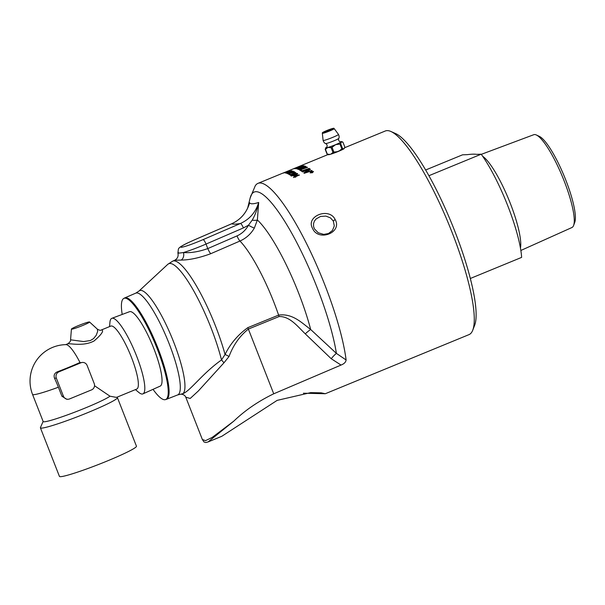 <?xml version="1.0" encoding="UTF-8"?>
<svg xmlns="http://www.w3.org/2000/svg" width="605" height="605" viewBox="0 0 605 605"><rect width="100%" height="100%" fill="white"/><g stroke="black" fill="none" stroke-linecap="round" stroke-linejoin="round"><path stroke-width="0.91" d="M298.106 167.23A110.08 23.27 -112.4 0 0 297.456 167.282A2646.346 2643.184 149 0 0 294.786 168.356A110.08 23.27 67.6 0 1 295.558 168.273A110.08 23.27 67.6 0 1 295.921 168.273L295.043 168.613A110.08 23.27 -112.4 0 0 294.726 168.613A110.08 23.27 -112.4 0 0 293.682 168.75A2634.041 2631.667 -31.7 0 1 301.366 165.664A110.08 23.27 67.6 0 1 302.054 165.604A110.08 23.27 67.6 0 1 302.689 165.619L301.812 165.951A110.08 23.27 -112.4 0 0 301.222 165.944A110.08 23.27 -112.4 0 0 300.73 165.982A2599.867 2595.896 152 0 0 298.333 166.935A110.08 23.27 67.6 0 1 298.938 166.882A110.08 23.27 67.6 0 1 299.384 166.889L298.507 167.23A110.08 23.27 -112.4 0 0 298.106 167.23M344.631 147.726L385.294 130.998A110.08 23.27 67.6 0 1 387.117 130.619A110.08 23.27 67.6 0 1 390.943 131.497A110.08 23.27 67.6 0 1 448.683 223.956A110.08 23.27 67.6 0 1 472.702 330.292A110.08 23.27 67.6 0 1 469.034 334.61L325.286 393.734L303.407 393.205M203.953 441.937L205.73 442.535L208.029 441.96L233.757 421.171L212.219 437.407L205.534 440.644L202.357 439.51L203.953 441.937M181.024 394.18C183.466 394.399 185.047 395.405 185.773 397.19L190.212 398.453L198.379 390.936L223.895 362.864L229.03 356.504C233.235 345.183 239.686 336.04 248.368 329.075L279.132 316.536C289.999 316.241 297.864 326.776 305.275 333.839L331.215 358.72A7.782 1.248 130.3 0 1 336.41 353.396A103.531 21.886 -112.4 0 0 292.192 234.029A103.531 21.886 -112.4 0 0 250.145 198.039L255.242 185.826A110.08 23.27 67.6 0 1 257.987 183.353A110.08 23.27 67.6 0 1 259.817 182.975A110.08 23.27 67.6 0 1 308.421 247.377A110.08 23.27 67.6 0 1 346.105 359.967C345.841 362.138 344.147 363.832 341.031 365.065L273.732 393.795C258.441 401.168 245.108 410.296 233.757 421.171M284.41 172.682L283.624 173.015M288.993 170.829L289.545 170.746M293.402 168.81L299.475 166.337A2634.041 2632.733 170.5 0 1 299.732 166.224A110.08 23.27 67.6 0 1 300.201 165.997L288.721 170.746M288.668 170.784L287.11 171.381M116.621 397.213L117.211 397.47A41.359 3.184 158.6 0 1 117.423 397.651A41.359 3.184 158.6 0 1 84.171 414.085A41.359 3.184 158.6 0 1 41.533 428.121A41.359 3.184 158.6 0 1 40.406 427.833A41.359 3.184 158.6 0 1 40.437 427.561L43.129 421.443M94.539 385.748L110.012 396.207L116.296 397.372M110.012 396.207A36.489 2.806 158.6 0 1 76.911 411.332A36.489 2.806 158.6 0 1 44.157 421.791A36.489 2.806 158.6 0 1 43.167 421.541L32.549 394.445A36.489 2.806 158.6 0 0 58.39 387.223A32.277 6.821 -112.4 0 0 54.511 378.201C53.535 375.327 54.442 373.217 57.225 371.871A33.441 2.571 -21.4 0 0 68.736 367.333A33.441 2.571 -21.4 0 0 79.217 362.826L82.575 362.425A4.863 4.742 -91.9 0 1 87.128 365.48L94.206 383.547A4.863 4.742 -91.9 0 1 91.582 389.87L69.59 398.914A4.863 4.742 -91.9 0 1 63.419 396.207L61.929 396.252L58.39 387.223M135.444 389.612L138.742 392.38A40.853 8.636 -112.4 0 0 142.19 394.044A40.853 8.636 -112.4 0 0 142.916 393.878A40.853 8.636 -112.4 0 0 135.868 354.197A40.853 8.636 -112.4 0 0 112.469 318.2A40.853 8.636 -112.4 0 0 111.842 318.321A40.853 8.636 -112.4 0 0 109.929 322.321L109.535 326.617M111.842 318.321L129.553 311.688A40.248 8.508 67.6 0 1 130.166 311.575A40.248 8.508 67.6 0 1 153.224 347.036A40.248 8.508 67.6 0 1 160.174 386.126L142.916 393.878M97.36 329.158L97.632 331.51L96.203 335.314L93.541 338.603L90.387 340.524L83.641 341.568L70.551 339.813C70.815 341.008 69.84 342.354 67.624 343.852L68.017 343.806C69.998 343.224 83.55 346.665 94.1 340.948C101.398 334.618 103.977 330.935 101.829 329.906L101.065 330.096C100.574 330.572 99.341 330.262 97.367 329.158L89.54 321.989A9.733 0.749 -21.4 0 0 89.29 321.943A9.733 0.749 -21.4 0 0 79.429 325.18A9.733 0.749 -21.4 0 0 71.428 329.082A9.733 0.749 -21.4 0 0 71.7 329.18A9.733 0.749 -21.4 0 0 81.902 325.808A9.733 0.749 -21.4 0 0 89.54 321.989M116.78 397.281L136.738 389.075A34.061 7.199 -112.4 0 0 130.945 356.08A34.061 7.199 -112.4 0 0 111.396 325.966A34.061 7.199 -112.4 0 0 110.828 326.08L101.088 330.088M65.975 344.646A34.061 7.199 67.6 0 1 66.013 344.638A34.061 7.199 67.6 0 1 80.019 362.569M67.979 399.262L66.822 399.3L61.929 396.252M54.511 378.201L56.341 378.14L63.419 396.207M79.217 362.826L80.964 362.773A4.863 4.742 -91.9 0 1 82.575 362.425M80.964 362.773L58.972 371.818L57.225 371.871M56.341 378.14A4.863 4.742 -91.9 0 1 58.972 371.818M117.423 397.651L136.45 446.21A41.359 3.184 158.6 0 1 103.198 462.636A41.359 3.184 158.6 0 1 60.56 476.672A41.359 3.184 158.6 0 1 59.434 476.385L40.406 427.833M425.67 169.982L462.568 154.812L467.204 154.661C471.386 154.124 474.509 154.018 476.566 154.351L481.202 154.199L428.937 175.7M470.304 278.497L521.639 257.382A69.333 14.656 -112.4 0 0 481.202 154.199M481.308 154.343L533.776 134.703A50.177 10.61 67.6 0 1 534.54 134.552A50.177 10.61 67.6 0 1 536.378 134.998A50.177 10.61 67.6 0 1 562.605 177.099A50.177 10.61 67.6 0 1 573.593 225.476A50.177 10.61 67.6 0 1 571.952 227.518L520.845 250.47M573.593 225.476L574.75 222.353A47.674 10.081 -112.4 0 0 564.314 176.395A47.674 10.081 -112.4 0 0 539.395 136.397L536.378 134.998M342.657 149.488L331.744 153.882M330.3 154.32A8.644 0.665 158.6 0 1 328.311 154.698L327.086 154.139A9.68 2.049 -112.4 0 0 327.32 154.131L330.005 154.411A8.674 0.665 158.6 0 1 328.477 154.736A8.674 0.665 158.6 0 1 328.243 154.661M326.95 147.023A8.644 0.665 -21.4 0 0 326.05 147.537L325.861 147.673A8.644 0.665 -21.4 0 0 325.649 147.892A8.644 0.665 -21.4 0 0 327.66 147.612L325.445 149.344A9.68 2.049 -112.4 0 0 325.21 149.352L327.086 154.139M325.21 149.352L325.861 147.673M327.32 154.131L325.445 149.344M332.984 152.445A9.68 9.196 -124.9 0 0 333.922 152.105L332.047 147.317A9.68 9.196 -124.9 0 0 331.109 147.665L332.984 152.445L330.753 154.184A8.644 0.665 158.6 0 0 337.945 151.568L337.529 151.749A8.674 0.665 158.6 0 1 331.056 154.101L330.753 154.184M331.109 147.665L328.137 147.469A8.644 0.665 -21.4 0 0 335.299 144.867L332.047 147.317M333.922 152.105L337.945 151.568M338.997 151.144L341.84 148.845A9.68 7.147 73.4 0 0 342.543 148.512L343.844 148.845A8.674 0.665 158.6 0 1 338.997 151.144L337.529 151.749M342.543 148.512L340.668 143.733A9.68 7.147 73.4 0 0 339.965 144.066L341.84 148.845M339.965 144.066L335.957 144.595A8.644 0.665 -21.4 0 0 341.326 142.046L340.668 143.733M335.299 144.867L335.957 144.595M342.922 142.16L341.515 141.918A8.644 0.665 -21.4 0 0 341.696 141.6L342.922 142.16L344.797 146.939L344.358 148.406A8.644 0.665 158.6 0 1 344.139 148.626L343.844 148.845M341.696 141.6A8.644 0.665 -21.4 0 0 340.154 141.85M343.958 148.754A8.644 0.665 158.6 0 1 338.573 151.311M331.056 154.101L330.005 154.411M327.66 147.612L328.137 147.469M325.709 143.551A7.01 0.537 158.6 0 0 325.845 143.559A7.01 0.537 158.6 0 0 333.763 140.904A7.01 0.537 158.6 0 0 338.702 138.462A7.01 0.537 158.6 0 1 338.702 138.462C338.316 140.322 338.974 141.479 340.683 141.918A7.721 0.597 158.6 0 1 335.427 144.739A7.721 0.597 158.6 0 1 326.708 147.665A7.721 0.597 158.6 0 1 326.602 147.439C327.562 145.956 327.26 144.655 325.702 143.551A7.01 0.537 158.6 0 1 325.702 143.551C325.475 143.483 324.106 143.4 323.123 140.451L323.123 140.451A8.258 0.635 158.6 0 0 323.35 140.519A8.258 0.635 158.6 0 0 332.667 137.388A8.258 0.635 158.6 0 0 338.49 134.431L334.225 128.653C332.145 128.525 336.826 127.307 329.415 129.515C319.856 133.546 323.085 132.283 322.329 133.312A6.39 0.492 -21.4 0 0 322.503 133.372A6.39 0.492 -21.4 0 0 329.717 130.945A6.39 0.492 -21.4 0 0 334.225 128.653M312.339 171.865L311.825 172.153A110.019 23.255 67.6 0 0 311.696 172.032L311.673 171.979A110.08 23.27 67.6 0 1 311.809 172.1L312.339 171.865A110.08 23.27 -112.4 0 0 312.21 171.76L311.673 171.979M311.03 172.72L311.492 172.138A110.08 23.27 -112.4 0 0 311.431 172.077L310.675 172.387A110.08 23.27 -112.4 0 0 310.569 172.289L312.346 171.563A110.08 23.27 67.6 0 1 312.573 171.767L311.129 172.811A110.08 23.27 -112.4 0 0 310.993 172.682L311.492 172.138M310.615 172.334L312.361 171.616A110.019 23.255 67.6 0 1 312.588 171.82L312.392 172.289M312.588 171.82L312.377 172.236M310.312 172.659L312.286 172.705L313.148 171.654M313.133 171.601L311.242 171.699L310.38 172.727L312.271 172.652L313.216 171.744M310.115 172.894L311.159 171.661L313.503 171.661M313.405 171.487L312.369 172.75L310.1 172.841L311.144 171.608L313.496 171.631M301.373 171.086A2635.372 2512.686 -21.8 0 1 309.17 168.44A110.019 23.255 67.6 0 1 309.442 168.636M301.638 171.268A110.08 23.27 -112.4 0 0 301.313 171.049A2634.041 2511.416 -21.8 0 1 309.155 168.387A110.08 23.27 67.6 0 1 309.488 168.629A2634.041 2503.679 158.3 0 0 301.638 171.268M305.064 166.874L304.557 167.487L302.591 167.751A110.019 23.255 67.6 0 0 302.129 167.562L302.107 167.502A110.08 23.27 67.6 0 1 302.576 167.691L304.534 167.434L305.041 166.821A110.08 23.27 -112.4 0 0 304.549 166.617A2578.775 2530.042 157.4 0 0 302.107 167.502M299.377 169.113L299.074 169.067A110.019 23.255 67.6 0 0 298.56 168.871L298.545 168.81A110.08 23.27 67.6 0 1 299.051 169.007L301.245 168.719L301.804 168.061A110.08 23.27 -112.4 0 0 301.222 167.827A2666.621 2619.506 156.2 0 0 298.545 168.81M299.392 169.166L301.827 168.122M297.471 169.067A2635.372 2591.933 -23.5 0 1 305.17 166.239A110.019 23.255 67.6 0 1 305.865 166.519L306.1 166.655M298.446 169.445A110.08 23.27 -112.4 0 0 297.373 169.037A2634.041 2590.625 -23.5 0 1 305.147 166.178A110.08 23.27 67.6 0 1 305.843 166.466L304.875 167.555L298.446 169.445M294.786 168.356L294.809 168.409A110.019 23.255 67.6 0 1 295.784 168.326M297.509 167.275A2635.372 2632.998 -31.9 0 1 298.333 166.95L298.356 166.995A110.019 23.255 67.6 0 1 299.248 166.942M300.745 165.982A2635.372 2632.998 -31.9 0 1 301.388 165.725A110.019 23.255 67.6 0 1 302.568 165.664M294 168.689A2635.372 2632.998 -31.9 0 1 294.794 168.371M293.841 168.621L294.242 168.447M294.627 175.979L294.643 176.032A110.019 23.255 67.6 0 1 295.308 176.577L298.507 175.2A110.08 23.27 -112.4 0 0 298.499 175.2A432.636 386.429 -156.5 0 0 294.627 175.979A110.08 23.27 67.6 0 1 295.293 176.524L298.507 175.2M295.573 176.758L295.588 176.811A110.019 23.255 67.6 0 1 295.815 177L295.172 177.227A110.08 23.27 -112.4 0 0 294.93 177.023L293.425 177.462L294.65 176.789A110.08 23.27 -112.4 0 0 293.811 176.1L299.256 174.981L295.573 176.758A110.08 23.27 67.6 0 1 295.815 176.963L295.55 177.152M293.826 176.161L298.923 174.913L299.324 175.276M293.44 177.522L294.65 176.789M292.011 175.677L294.839 175.117L296.836 173.816M292.079 175.76L294.824 175.064L296.813 173.764L291.996 175.624M291.421 176.017C290.529 176.047 291.308 175.488 293.765 174.316C295.739 173.499 296.979 173.249 297.486 173.567L297.607 173.696M297.486 173.567L297.471 173.514C297.917 173.877 297.146 174.459 295.142 175.246L291.406 175.957C290.967 175.616 291.746 175.049 293.743 174.263L297.599 173.665M292.767 171.941L294.37 171.616L293.38 172.508L290.105 173.408A229.529 191.172 -129.6 0 0 288.857 173.673L288.88 173.726A110.019 23.255 67.6 0 1 289.629 174.104L288.986 174.338A110.08 23.27 -112.4 0 0 287.988 173.847L288.797 173.499A226.482 188.117 51.1 0 1 290.362 173.166L293.001 172.425L293.652 171.88L293.054 171.729L294.476 171.714M288.01 173.907L288.819 173.552A226.482 188.155 51 0 1 290.377 173.219L293.667 171.941M288.857 173.673A110.08 23.27 67.6 0 1 289.644 174.066L289.379 174.232M287.579 173.264L292.366 171.298M286.982 173.567L289.417 172.145L293.123 171.147M293.039 171.102L290.597 172.501L286.959 173.506L289.402 172.092L293.123 171.117M286.263 172.909L291.043 170.928M285.658 173.196L291.791 170.754M291.716 170.723L285.636 173.143L291.784 170.723M283.253 172.985L288.01 171.026L283.246 173.045M284.373 172.818L289.114 170.844M286.498 172.213L287.11 171.956A110.019 23.255 67.6 0 1 287.504 171.979M287.579 171.941L286.959 172.183A110.08 23.27 -112.4 0 0 286.475 172.153L287.088 171.903A110.08 23.27 67.6 0 1 287.579 171.933L287.307 172.062M293.962 172.894L294.491 172.629A155.039 106.223 56.1 0 1 295.784 172.531L290.801 174.822A110.019 23.255 67.6 0 1 291.118 175.026M289.53 174.686L290.15 174.429A110.019 23.255 67.6 0 1 290.544 174.663L294.983 172.773A149.072 98.804 -123 0 0 293.939 172.833L294.469 172.576A155.077 106.223 56.1 0 1 295.762 172.478M290.778 174.762A110.08 23.27 67.6 0 1 291.126 174.989L290.506 175.246A110.08 23.27 -112.4 0 0 289.508 174.633L290.135 174.376A110.08 23.27 67.6 0 1 290.529 174.611L294.983 172.773M296.102 168.84L298.9 167.335A2653.371 2636.363 -25.7 0 1 303.12 165.709A110.019 23.255 67.6 0 1 303.264 165.732M296.821 168.432L300.14 167.577A2628.12 2594.8 -23.9 0 1 304.413 165.989A110.019 23.255 67.6 0 1 304.602 166.042M303.12 165.709L303.097 165.657A110.08 23.27 67.6 0 1 303.362 165.694A2643.835 2624.066 154.9 0 0 298.613 167.509L296.881 168.455L300.118 167.524A2626.789 2593.491 -23.8 0 1 304.391 165.929A110.08 23.27 67.6 0 1 304.67 166.012A2628.007 2590.663 156.3 0 0 300.118 167.706L295.936 168.712M298.9 167.335L298.878 167.275A2652.025 2635.032 -25.6 0 1 303.097 165.657M296.079 168.787L298.878 167.275M299.498 169.952A2635.372 2554.159 -22.5 0 1 307.257 167.222L307.234 167.169A110.08 23.27 67.6 0 1 307.544 167.351A2631.599 2543.594 157.7 0 0 300.617 169.771L300.64 169.823A110.019 23.255 67.6 0 1 301.797 170.519M300.617 169.771A110.08 23.27 67.6 0 1 301.842 170.504L300.95 170.807A110.08 23.27 -112.4 0 0 299.422 169.922A2634.041 2552.873 -22.5 0 1 307.234 167.169M303.929 173.022A735.824 557.878 -81.5 0 1 307.506 170.791L309.321 169.65L307.332 170.33A2666.764 2514.811 158.3 0 0 302.545 171.926A110.08 23.27 -112.4 0 0 302.22 171.684A2634.041 2489.59 -21.5 0 1 310.07 169.067A110.08 23.27 67.6 0 1 310.433 169.347A681.215 511.754 97.3 0 0 308.111 170.814L305.109 172.622L307.143 171.941A2659.58 2466.986 -21.2 0 1 311.772 170.444A110.08 23.27 67.6 0 1 312.112 170.746A2671.294 2471.478 158.8 0 0 304.239 173.287A110.08 23.27 -112.4 0 0 303.884 172.985A735.544 557.583 -81.5 0 1 307.491 170.731L309.321 169.65M305.109 172.622L307.166 171.994A2660.926 2468.226 -21.2 0 1 311.787 170.497A110.019 23.255 67.6 0 1 312.082 170.761M302.273 171.722A2635.372 2490.845 -21.5 0 1 310.093 169.12A110.019 23.255 67.6 0 1 310.403 169.362M208.029 441.96L221.793 436.296L277.143 400.374L310.728 392.615L321.232 392.849L325.286 393.734M335.117 219.449C329.097 206.925 305.54 216.197 312.52 228.342C318.245 242.129 342.748 232.577 335.117 219.449L333.332 221.09L334.293 225.937L332.417 230.528L328.447 233.538L323.713 234.392L318.177 232.751L314.418 228.864L313.571 226.512L313.526 223.653L314.381 221.18L316.075 218.972L320.514 216.446L325.906 216.083L330.496 217.913L333.332 221.09M472.702 330.292L474.607 325.392A106.185 22.445 -112.4 0 0 451.443 222.821A106.185 22.445 -112.4 0 0 395.738 133.629L390.943 131.497M153.02 389.34A54.722 11.571 -112.4 0 0 165.135 399.686A54.722 11.571 -112.4 0 0 155.508 344.532A54.722 11.571 -112.4 0 0 123.541 298.567A54.722 11.571 -112.4 0 0 122.21 314.441M165.135 399.686L166.42 399.315A54.821 11.586 -112.4 0 0 157.179 346.287A54.821 11.586 -112.4 0 0 125.666 297.713A54.821 11.586 -112.4 0 0 124.721 297.917L135.762 293.145A55.032 11.631 67.6 0 1 136.715 292.941A55.032 11.631 67.6 0 1 168.349 341.704A55.032 11.631 67.6 0 1 177.628 394.944L182.801 393.689A55.91 11.82 -112.4 0 0 170.557 334.459A55.91 11.82 -112.4 0 0 138.953 291.073L167.782 264.34A69.711 14.739 67.6 0 1 193.804 291.013A69.711 14.739 67.6 0 1 221.513 359.945C202.191 373.633 190.182 391.095 182.801 393.689M223.895 362.864A7.782 2.48 55.4 0 0 221.513 359.945L225.052 354.492A70.588 14.921 -112.4 0 0 198.137 288.91A70.588 14.921 -112.4 0 0 172.675 261.148L167.782 264.34M229.03 356.504A7.782 1.626 29.6 0 0 225.052 354.492C230.346 343.716 237.946 334.769 247.846 327.645A7.782 1.512 67.8 0 0 248.368 329.075L273.732 393.795M305.275 333.839A7.782 1.089 138.4 0 1 310.675 329.491C301.456 322.586 292.495 313.231 278.61 315.107L247.846 327.645M346.105 359.967L336.41 353.396L310.675 329.491A83.861 17.727 -112.4 0 0 257.382 220.001A6.08 1.633 8.4 0 1 252.179 220.175L248.436 225.249C245.774 230.112 241.962 233.659 236.994 235.905L207.795 248.579C198.621 251.793 190.507 253.117 183.459 252.542A6.08 4.598 -92.7 0 1 181.182 260.067C189.501 260.006 199.355 257.881 210.759 253.699A6.08 1.278 66.5 0 1 207.795 248.579L206.033 244.072A4.863 1.021 -113.4 0 0 203.091 239.625C192.284 244.186 185.001 246.749 181.25 247.324C179.723 246.923 184.086 244.458 194.341 239.913L231.7 223.767A4.863 1.021 -113.4 0 0 231.617 223.782A4.863 1.021 -113.4 0 0 231.549 223.827M248.564 206.071L249.139 204.384C246.001 213.444 240.155 219.91 231.617 223.782L194.258 239.928A4.863 1.021 66.6 0 1 194.341 239.913M175.548 260.256L181.182 260.067M210.759 253.699L239.958 241.032C246.122 238.272 250.916 233.946 254.35 228.062L257.382 220.001L258.675 202.463C255.734 212.272 249.653 219.275 240.457 223.479A4.863 1.021 -113.4 0 1 243.391 227.926L206.033 244.072C197.162 247.838 189.637 250.659 183.459 252.542C178.528 253.245 176.894 253.298 178.558 252.701L177.9 253.041L178.399 249.01C179.065 247.868 179.602 246.946 186.922 243.278L194.258 239.928A4.863 1.021 66.6 0 0 194.19 239.981M254.35 228.062A6.08 0.703 28.6 0 1 248.436 225.249L243.391 227.926M203.091 239.625L240.457 223.479C235.965 224.251 233.046 224.349 231.707 223.767C240.805 219.562 246.787 212.559 249.646 202.758C250.455 204.233 253.465 204.135 258.675 202.463C257.299 209.247 255.129 215.146 252.179 220.175M520.444 248.103A52.06 11.003 -112.4 0 0 510.196 203.083A52.06 11.003 -112.4 0 0 482.692 156.309M327.562 130.483L325.77 131.444L328.659 130.468L328.462 130.136M325.913 131.421L327.161 130.801M328.969 130.09L330.307 129.697M329.362 130.446A5.687 0.439 158.6 0 1 322.941 132.601A5.687 0.439 158.6 0 1 326.806 130.529A5.687 0.439 158.6 0 1 333.226 128.373A5.687 0.439 158.6 0 1 329.362 130.446M279.132 316.536A7.782 1.512 67.8 0 1 278.61 315.107A71.715 15.163 67.6 0 0 239.958 241.032A6.08 1.278 66.5 0 1 236.994 235.905M331.215 358.72L341.031 365.065M328.001 154.562L300.231 165.982M283.253 172.962L257.987 183.353M71.428 329.082L70.551 339.813M67.624 343.852L65.688 344.646M66.013 344.638A36.489 36.489 0 0 0 32.549 394.445M330.398 129.712L325.853 131.497M322.329 133.312L323.123 140.451M326.829 131.156L327.971 130.272L329.46 130.128M338.702 138.462C338.823 138.25 339.768 137.259 338.49 134.431M299.392 166.33L293.932 168.576M185.773 397.19L202.357 439.51M135.762 293.145L138.953 291.073M172.675 261.148L174.482 260.362C177.499 258.759 178.641 256.316 177.9 253.041M247.619 208.218L250.145 198.039M166.42 399.315L177.628 394.944M123.541 298.567L124.721 297.917"/></g></svg>
